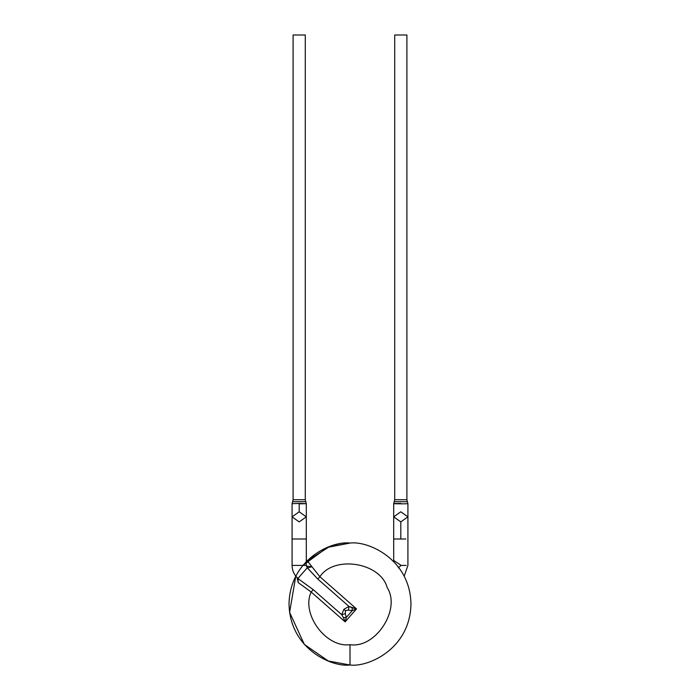 <?xml version="1.0" encoding="UTF-8"?>
<svg xmlns="http://www.w3.org/2000/svg" width="700" height="700" viewBox="0 0 700 700"><rect width="100%" height="100%" fill="white"/><g stroke="black" fill="none" stroke-linecap="round" stroke-linejoin="round"><path stroke-width="1.05" d="M295.794 576.126L289.599 612.316L304.334 644.429L328.317 661.01L350 665L328.317 661.01L304.334 644.429L289.599 612.316L295.794 576.126L289.599 612.316L304.334 644.429L328.317 661.01L350 665C367.832 667.45 410.139 649.154 410.97 604.03C410.139 558.906 367.832 540.61 350 543.069C367.832 540.61 410.139 558.906 410.97 604.03C410.139 649.154 367.832 667.45 350 665C367.832 667.45 410.139 649.154 410.97 604.03C410.139 558.906 367.832 540.61 350 543.069L329.63 546.569L306.793 561.015L329.63 546.569L350 543.069C367.832 540.61 410.139 558.906 410.97 604.03C410.139 649.154 367.832 667.45 350 665L350 644.674C375.585 648.786 401.284 609.298 387.161 587.571C380.555 562.503 334.04 555.012 319.891 576.73L356.51 608.895L345.126 621.845L311.168 592.016C300.877 613.935 326.025 648.034 350 644.674C326.025 648.034 300.877 613.935 311.168 592.016L298.183 582.566L297.115 577.614M302.82 565.416L327.469 547.383L350 543.069C332.168 540.61 289.861 558.906 289.03 604.03C289.861 649.154 332.168 667.45 350 665L350 644.674C375.585 648.786 401.284 609.298 387.161 587.571C380.555 562.503 334.04 555.012 319.891 576.73L311.999 566.79L319.891 576.73L317.826 579.084L307.256 567.805L297.955 578.392L299.023 579.337L297.955 578.392L307.256 567.805L306.18 565.416L292.084 565.416L306.18 565.416L306.311 561.864L306.303 539L292.084 539L292.084 565.416L292.084 539L306.303 539L306.303 516.854L299.197 511.796L292.084 516.854L299.197 511.796L306.303 516.854L299.197 521.903L292.084 516.854L292.084 503.668L299.197 503.44L299.197 511.796L299.197 503.44L306.303 503.668L306.303 516.854M394.713 35L406.901 35L394.713 35L394.713 499.73L406.901 499.73L406.901 35L406.901 499.73L394.713 499.73L393.697 503.668L396.83 503.799M407.409 501.699L394.205 501.699L407.409 501.699L406.901 499.73L407.409 501.699L394.205 501.699L407.409 501.699L407.89 503.685C403.821 504.052 383.303 503.597 400.803 503.44M393.697 503.668L393.697 516.854L400.803 521.903L407.916 516.854L400.803 521.903L400.803 539L405.834 539L400.803 539L400.803 521.903L393.697 516.854L400.803 511.796L407.916 516.854L407.916 503.668M393.697 539L400.803 539L393.697 539L393.697 560.499L393.697 516.854M398.213 567.788L401.161 565.416L406.175 565.416L401.161 565.416L393.724 560.455M307.834 561.488L311.999 566.79L307.379 567.849L317.826 579.084L348.959 606.436L343.892 609.289L345.424 610.628L348.416 610.129L348.959 606.436L317.826 579.084L319.891 576.73L356.51 608.895L352.301 610.61L348.416 610.129L345.424 610.628L345.31 613.664L346.281 617.452L352.301 610.61L346.281 617.452L345.31 613.664L345.424 610.628L343.892 609.289L348.959 606.436L356.51 608.895L352.118 607.74L352.301 610.61L356.51 608.895L345.126 621.845L346.281 617.452L343.411 617.636L341.714 614.679L343.892 609.289L341.714 614.679L313.241 589.663L341.714 614.679L345.31 613.664L341.714 614.679L343.411 617.636L346.281 617.452M298.183 582.566L297.99 578.358L298.183 582.566L311.168 592.016L313.241 589.663L299.023 579.337L313.241 589.663L311.168 592.016L345.126 621.845L343.411 617.636M305.287 35L293.099 35L305.287 35L305.287 499.73L305.287 35M292.084 503.668L293.099 499.73L305.287 499.73L293.099 499.73L293.099 35M305.795 501.699L292.591 501.699L305.795 501.699L305.287 499.73L305.795 501.699L292.591 501.699L305.795 501.699L306.303 503.668M306.276 503.685L299.215 503.816M306.871 566.116L307.379 567.849L311.999 566.79L306.871 566.116L306.18 565.416L307.256 567.805M306.311 562.31L306.18 565.416M352.301 610.61L352.118 607.74L348.959 606.436L348.416 610.129L352.301 610.61M407.916 516.854L407.916 565.416L404.206 576.126M393.829 560.245L393.697 561.872M297.955 578.392C294.14 574.91 292.18 570.587 292.084 565.416M292.084 539L292.084 516.854M306.294 562.984L308.507 561.496L306.171 560.245"/></g></svg>
